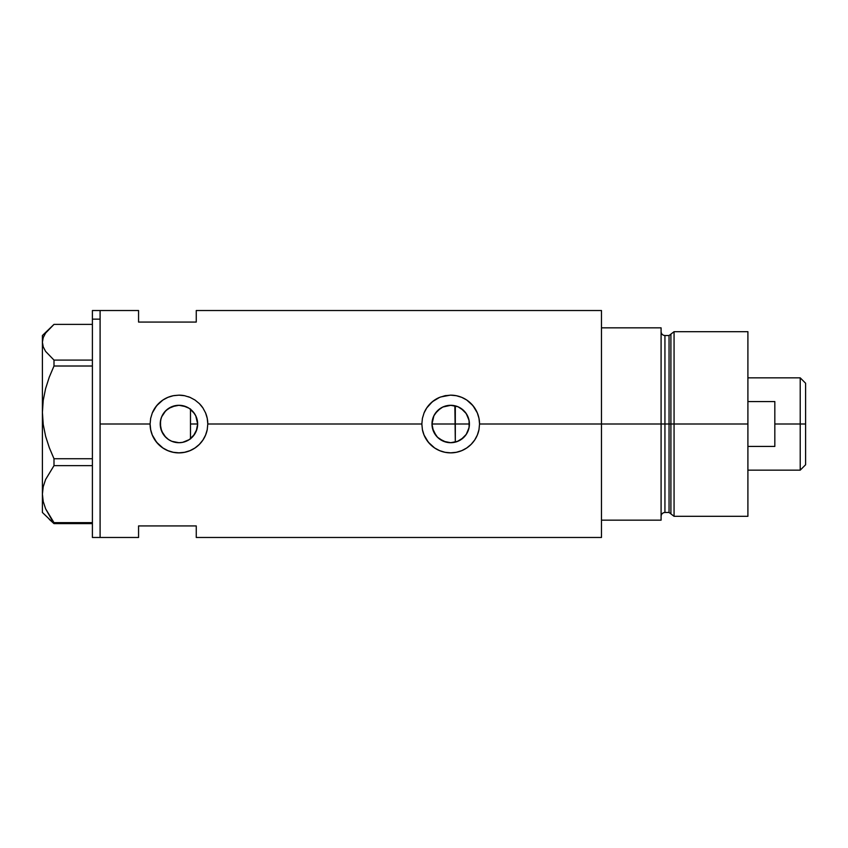 <?xml version="1.0" encoding="UTF-8"?>
<svg xmlns="http://www.w3.org/2000/svg" width="848" height="848" viewBox="0 0 848 848"><rect width="100%" height="100%" fill="white"/><g stroke="black" fill="none" stroke-linecap="round" stroke-linejoin="round"><path stroke-width="1.27" d="M193.948 435.194L192.952 436.413M191.192 438.151L193.482 435.777L196.906 429.268M195.75 432.236L195.294 433.116M197.234 427.954L197.658 424.011A18.709 18.709 0 0 1 178.949 442.709A18.709 18.709 0 0 1 160.23 424L161.565 430.932M432.745 429.3L432.406 427.964M434.356 433.116L433.657 431.749M436.699 436.413L435.702 435.204M439.677 439.126L438.48 438.172M443.133 441.119L441.882 440.504M468.87 428.452L469.41 424A18.709 18.709 0 0 1 450.691 442.709A18.709 18.709 0 0 1 431.982 424L432.469 428.24L436.169 435.798L439.2 438.766L446.101 442.137M452.111 442.656L450.903 442.709M451.094 442.709L454.867 442.243M457.104 441.575L463.379 437.759L466.644 433.794M463.686 437.473L458.026 441.214M182.765 442.317L189.284 439.603M188.966 439.805L182.596 442.349L178.949 442.709L171.784 441.289L168.551 439.561L165.71 437.229L161.661 431.166L160.59 427.646L160.526 420.735M171.391 441.119L175.451 442.38M175.388 442.37L172.25 441.479M161.714 431.303L164.618 436.031L168.476 439.508L165.985 437.494M150.096 424A28.843 28.843 0 0 0 207.23 429.66L205.576 435.088L202.916 440.048L199.333 444.405L194.976 447.988L190.005 450.648L184.567 452.291L178.939 452.843L173.289 452.291L167.872 450.638L162.901 447.977L156.657 442.306L152.301 435.056L150.658 429.639L150.096 424L150.658 418.34L152.301 412.944L154.972 407.952L158.544 403.606L162.901 400.023L167.883 397.352L173.299 395.709L178.96 395.157L184.588 395.709L190.016 397.362L194.987 400.023L199.344 403.595L202.926 407.962L205.587 412.923L207.241 418.35L207.792 424L207.23 429.66L205.576 435.088L202.916 440.048L199.333 444.405L194.976 447.988L190.005 450.648L184.567 452.291L178.939 452.843L173.289 452.291L167.872 450.638L162.901 447.977L158.544 444.394L154.972 440.048L152.301 435.056L150.658 429.639L150.096 424L100.096 424L150.096 424L150.658 418.34L152.301 412.944L156.647 405.694L162.901 400.023L167.883 397.352L173.299 395.709A28.843 28.843 0 0 0 152.301 412.944M422.399 429.629L422.399 429.639A28.843 28.843 0 0 0 478.972 429.682L477.329 435.088L474.668 440.048L471.085 444.405L466.718 447.988L461.757 450.648L456.319 452.291L450.68 452.843L445.03 452.291L439.614 450.638L434.653 447.977L428.399 442.306L424.053 435.056L422.399 429.639L421.848 424L422.41 418.34L424.053 412.944L426.724 407.952L430.286 403.606L434.653 400.023L439.635 397.352L445.041 395.709L450.701 395.157L456.341 395.709L461.757 397.362L466.739 400.023L471.085 403.595L474.668 407.962L477.329 412.923L478.982 418.35L479.544 424L478.982 429.66L477.329 435.088L474.668 440.048L471.085 444.405L466.718 447.988L461.757 450.648L456.319 452.291L450.68 452.843L445.03 452.291L439.614 450.638L434.653 447.977L430.286 444.394L426.724 440.048L424.053 435.056L422.399 429.639L421.848 424L207.792 424L421.848 424L422.41 418.34L424.053 412.944L426.724 407.952L432.395 401.698L439.635 397.352A28.843 28.843 0 0 0 424.064 412.912M465.923 434.876L464.513 436.614M468.382 430.095L468.17 430.699M467.672 431.865L467.163 432.893M469.092 420.597L469.092 427.392M454.867 405.757L455.312 442.137L455.312 424L469.41 424L469.05 427.646L466.252 434.399L461.089 439.561L457.856 441.289L450.691 442.709L443.536 441.289L437.462 437.229L433.402 431.166L431.982 424L433.402 416.834L435.13 413.601L440.303 408.439L443.536 406.711L450.691 405.291L457.856 406.711L461.089 408.439L466.252 413.601L469.05 420.354L469.41 424L468.87 419.559M160.42 426.618L160.59 420.354L161.661 416.834L165.71 410.771L168.551 408.439L171.784 406.711L178.949 405.291L186.104 406.711L189.348 408.439L194.51 413.601L196.238 416.834L197.658 424L196.238 431.166L194.51 434.399L189.348 439.561L186.104 441.289M163.092 433.932L160.696 428.145M160.526 427.275L160.42 426.639M165.339 436.847L163.685 434.833M170.734 440.812L168.519 439.54M178.695 442.709L175.684 442.423M180.9 442.614L179.49 442.709M186.051 441.31L182.945 442.285M190.482 438.734L190.482 409.266L191.192 409.849M601.476 310.527L601.476 520.163L661.09 520.163L661.09 424L664.938 424L661.09 424L661.09 327.837L601.476 327.837L601.476 424L661.09 424L661.09 327.837L601.476 327.837L601.476 520.163L661.09 520.163L661.09 424L601.476 424L601.476 537.473L601.476 424L479.544 424L601.476 424L601.476 310.527L196.259 310.527L196.259 322.07L138.563 322.07L138.563 310.527L138.563 322.07L196.259 322.07L196.259 310.527M92.4 310.527L92.4 319.134L100.096 319.134L92.4 319.134L92.4 310.527L100.096 310.527L100.096 537.473L100.096 310.527L100.096 319.134L100.096 310.527L138.563 310.527M207.792 424A28.843 28.843 0 0 0 205.587 412.944L207.241 418.35L207.792 424L207.241 429.629M479.544 423.968A28.843 28.843 0 0 0 478.993 418.371L478.982 418.35A28.843 28.843 0 0 0 450.723 395.157L456.341 395.709L461.757 397.362L466.739 400.023L472.983 405.683L477.329 412.923L478.982 418.35L479.544 424L478.982 429.66M138.563 525.93L196.259 525.93L196.259 537.473L196.259 525.93L138.563 525.93L138.563 537.473L138.563 525.93M182.945 405.715L188.977 408.195M189.751 408.725L193.948 412.806M179.5 405.291L182.066 405.545M172.261 406.521L178.695 405.291M165.975 410.506L171.391 406.881M178.896 405.291L175.695 405.577L168.519 408.46M163.696 413.167L165.339 411.153M161.565 417.057L163.261 413.792M160.696 419.855L160.961 418.838M466.633 414.206L467.672 416.135M464.513 411.386L465.923 413.135M458.026 406.786L463.686 410.527M460.962 408.354L465.467 412.51L467.948 416.771M450.903 405.291L442.804 407.029L437.6 410.633L433.89 415.764L431.982 424A18.709 18.709 0 0 1 450.691 405.291A18.709 18.709 0 0 1 469.41 424L455.312 424L455.312 405.863L457.104 406.425M440.589 396.981L450.299 395.157M477.604 413.612L477.36 412.987M461.715 397.341L460.082 396.726M445.783 395.571L445.041 395.709M428.134 441.978L429.162 443.197M439.667 450.659L441.363 451.295M445.126 452.302L446.059 452.472M460.347 451.189L461.725 450.659M202.926 407.962A28.843 28.843 0 0 0 199.344 403.595L202.926 407.962L205.587 412.923M184.578 395.709L184.578 395.709A28.843 28.843 0 0 0 178.97 395.157L184.588 395.709L190.016 397.362L194.987 400.023L199.344 403.595M174.073 395.571L178.96 395.157M205.863 413.612L205.619 413.008M189.973 397.341L188.341 396.726M168.858 396.981L167.915 397.341M167.925 450.659L169.632 451.306M173.374 452.302L174.264 452.461M188.606 451.189L189.984 450.659M160.961 418.827L160.23 424A18.709 18.709 0 0 1 178.949 405.291A18.709 18.709 0 0 1 197.658 424L195.75 415.774L192.952 411.587M168.476 408.492L164.618 411.969L161.714 416.697M182.405 405.609L179.002 405.291M185.988 406.658L182.765 405.683M452.122 405.344L450.733 405.291M196.895 418.721L197.234 420.046M197.658 423.979L190.482 424L197.658 424M195.284 414.884L195.983 416.262M441.882 407.496L443.133 406.881M446.122 405.853L446.832 405.694M438.48 409.817L439.677 408.874M435.713 412.796L436.699 411.577M433.657 416.251L434.356 414.884M432.406 420.036L432.745 418.711M49.269 519.336L53.996 523.619L53.996 522.644L92.4 522.644L53.996 522.644L45.622 508.832L43.237 501.592L42.4 494.14L43.216 486.794L45.58 479.555L53.996 465.637L53.996 458.736L92.4 458.736L53.996 458.736L49.29 447.659L45.622 436.275L43.237 424.509L42.4 412.372L42.4 512.468L53.996 523.619L92.4 523.619L53.996 523.619L45.622 508.832L43.237 501.592L42.4 494.14L43.216 486.794L45.58 479.555L53.996 465.637L92.4 465.637L53.996 465.637L53.996 458.736L49.29 447.659L45.622 436.275L43.237 424.509L42.4 412.372L43.216 400.436L45.58 388.66L49.269 377.137L53.996 366.007L92.4 366.007L53.996 366.007L53.996 360.093L45.58 351.379L43.227 346.864L42.4 342.232L43.237 337.589L45.601 333.073L53.996 324.381L92.4 324.381L53.996 324.381L42.4 335.532L42.4 412.372L43.216 400.436L45.58 388.66L49.269 377.137L53.996 366.007L53.996 360.093L45.58 351.379L43.227 346.864L42.4 342.232L43.237 337.589M92.4 360.093L53.996 360.093L92.4 360.093M42.4 512.468L42.4 335.532M92.4 537.473L92.4 319.134L92.4 537.473L100.096 537.473L100.096 319.134L100.096 537.473L138.563 537.473M190.482 408.927L190.482 438.935M674.065 424L674.065 331.685L674.065 424L747.904 424L747.904 331.685L747.904 424L674.065 424L674.065 516.315L674.065 424L670.906 424L674.065 424M670.906 334.112L670.906 513.888L670.906 334.112L670.906 424L669.051 424L669.051 512.468L669.051 424L670.906 424L670.906 513.888L669.051 512.468L669.051 335.532L674.065 331.685L747.904 331.685M669.051 335.532L664.938 335.532L664.938 512.468L664.938 424L669.051 424L664.938 424L664.938 512.468C662.606 512.701 661.323 513.983 661.09 516.315M747.904 516.315L747.904 424L747.904 516.315L674.065 516.315L670.906 513.888M664.938 424L664.938 335.532L664.938 424M669.051 424L669.051 335.532L669.051 424M800.215 424L805.6 424L805.6 383.232L805.6 464.768L805.6 424L800.215 424L800.215 377.848L800.215 424L774.828 424L800.215 424L800.215 470.152L800.215 424M774.828 401.57L774.828 446.43L747.904 446.43L774.828 446.43L774.828 401.57L747.904 401.57L774.828 401.57M431.982 424L455.312 424L431.982 424M601.476 537.473L196.259 537.473M664.938 512.468L669.051 512.468M664.938 335.532C662.606 335.299 661.323 334.017 661.09 331.685M747.904 377.848L800.215 377.848L805.6 383.232M747.904 470.152L800.215 470.152L805.6 464.768"/></g></svg>

